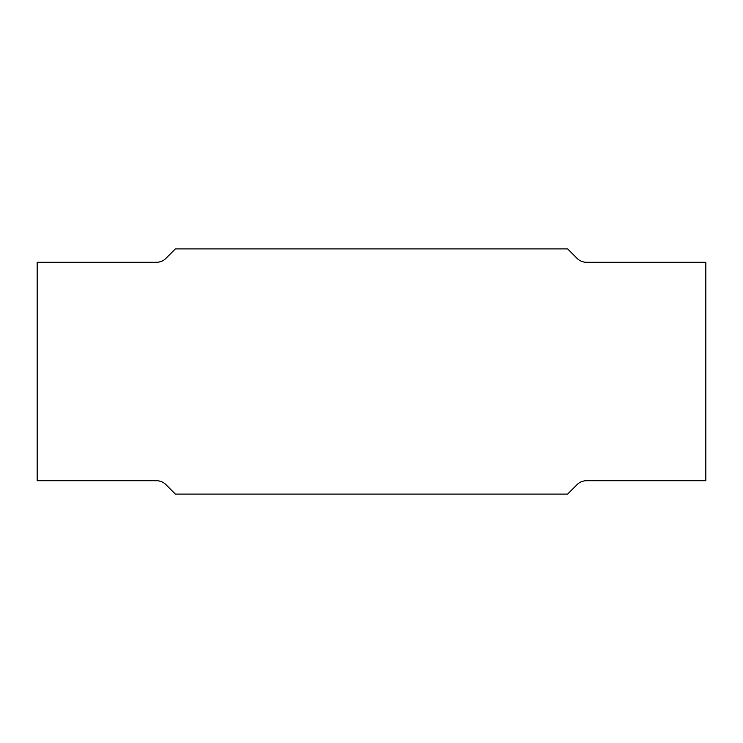 <?xml version="1.0" encoding="UTF-8"?>
<svg xmlns="http://www.w3.org/2000/svg" width="743" height="743" viewBox="0 0 743 743"><rect width="100%" height="100%" fill="white"/><g stroke="black" fill="none" stroke-linecap="round" stroke-linejoin="round"><path stroke-width="1.11" d="M567.652 248.905L175.348 248.905L166.432 257.821A13.374 13.374 0 0 1 156.467 262.279L37.15 262.279L37.15 480.721L156.467 480.721A13.374 13.374 0 0 1 166.432 485.179L175.348 494.095L567.652 494.095L576.568 485.179A13.374 13.374 0 0 1 586.533 480.721L705.85 480.721L705.85 262.279L586.533 262.279A13.374 13.374 0 0 1 576.568 257.821L567.652 248.905"/></g></svg>
